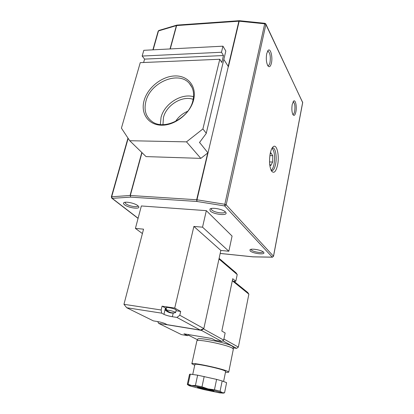 <?xml version="1.0" encoding="UTF-8"?>
<svg xmlns="http://www.w3.org/2000/svg" width="414" height="414" viewBox="0 0 414 414"><rect width="100%" height="100%" fill="white"/><g stroke="black" fill="none" stroke-linecap="round" stroke-linejoin="round"><path stroke-width="0.62" d="M193.597 99.924C197.048 86.443 187.94 75.395 174.827 75.943C161.75 76.3 147.643 87.644 144.108 100.53C140.382 113.41 148.336 125.157 161.734 125.209C175.081 125.458 190.342 113.405 193.597 99.924M192.877 100.685C194.482 93.678 193.302 87.908 189.333 83.369C178.491 70.39 150.344 82.376 145.925 101.233C143.751 110.01 145.79 116.774 152.047 121.53C164.047 130.845 189.167 118.295 192.877 100.685M193.54 96.7C181.254 92.984 164.27 103.935 161.036 117.431L160.332 124.5M193.178 99.355C182.315 95.277 166.387 105.078 163.473 117.431L162.961 124.64M187.708 111.268C182.605 113.42 178.537 116.82 175.505 121.468M250.144 250.884L249.958 249.787C251.158 248.157 261.819 250.051 263.568 252.214L263.837 252.592C265.245 255.102 252.421 253.477 250.144 250.884M251.05 249.321L251.355 249.958C253.073 251.95 262.818 253.461 263.009 251.753M210.214 210.933L209.929 209.117C211.642 207.057 223.172 209.205 225.516 212.035L225.961 212.672C227.762 216.067 213.355 214.442 210.214 210.933M211.212 208.527L211.632 209.841C213.991 212.522 224.911 214.141 225.056 211.818L225.066 211.621M124.505 204.749C123.481 203.931 123.232 203.269 123.765 202.767C125.214 201.147 134.99 203.186 137.872 205.711L138.747 206.752C140.134 209.546 128.19 207.849 124.505 204.749M124.997 202.296L125.809 203.729C128.619 206.11 137.769 207.709 137.929 205.83L137.94 205.768M270.213 153.532C270.942 150.091 271.936 147.829 273.204 146.742C276.806 143.456 279.61 155.643 277.587 164.995C275.931 171.924 273.882 173.896 271.444 170.915C269.426 166.676 269.017 160.88 270.213 153.532M271.201 170.48L271.496 170.615C273.23 170.889 274.591 168.762 275.584 164.234C276.997 157.558 275.688 148.538 273.147 147.964L272.112 148.067M292.222 104.463C291.559 108.892 291.829 112.339 293.034 114.797C294.183 116.143 295.135 115.139 295.896 111.79C296.998 106.6 295.477 99.267 293.629 101.099L292.222 104.463M293.34 101.937L293.019 101.942L293.34 101.937C294.835 103.298 295.275 106.414 294.659 111.278C294.204 113.446 293.583 114.481 292.801 114.378M266.719 53.629C265.912 58.643 266.305 62.705 267.889 65.826C269.343 67.575 270.523 66.644 271.434 63.031C272.873 56.966 270.508 47.703 268.122 50.389L266.719 53.629M267.465 51.352L268.081 51.258C270.109 52.971 270.751 56.692 270.011 62.416C269.504 64.636 268.789 65.681 267.868 65.562M271.149 170.377C272.391 169.512 273.354 167.447 274.037 164.177C275.17 156.471 274.508 151.136 272.05 148.171M270.031 154.51L270.916 152.885L272.728 155.721L272.64 162.04L270.74 165.626L269.654 163.991M219.782 59.259L202.896 128.956L186.502 141.862L129.706 140.719L121.421 128.143L140.258 62.649L219.782 59.259L221.79 62.498L223.462 55.538L144.595 59.109L142.157 56.05L143.808 50.317L222.949 46.177L221.48 52.257L142.157 56.05M228.269 66.701L196.981 199.796L224.833 204.273L264.696 23.8L239.183 21.197L228.424 66.721L223.933 59.59M129.706 140.719L146.054 156.595L200.816 158.376L208.107 152.704M207.911 152.823L199.569 142.432L206.203 133.505L225.827 51.031L222.949 46.177M225.827 51.031L206.203 133.505M143.622 62.504L144.595 59.109M200.816 158.376L186.502 141.862M206.141 133.075L202.896 128.956M221.48 52.257L223.462 55.538M269.535 161.936L272.64 162.04M269.861 155.638L272.728 155.721M213.458 390.826C210.591 389.791 197.08 386.842 197.504 387.344L198.177 387.649C201.209 388.715 214.38 391.587 214.054 391.111L213.458 390.826M223.596 381.501L225.64 371.41L224.621 370.716C219.544 368.315 194.145 363 194.906 364.48L192.722 374.499M196.914 340.846L197.752 339.216C197.142 336.83 226.494 342.668 232.13 346.099L233.232 347.113L233.346 348.997M225.48 372.196C227.565 372.414 228.647 372.377 228.73 372.093L233.351 349.08L232.218 348.055C226.417 344.577 196.2 338.543 196.862 340.95L191.842 363.782L194.74 365.251M228.73 372.093L227.534 371.275C221.516 368.398 190.885 361.991 191.842 363.782M175.593 312.596L175.106 312.125C172.405 310.95 169.466 310.252 166.293 310.019C169.026 312.482 172.12 313.357 175.572 312.642L176.188 310.06L175.702 309.579C173.745 308.378 165.952 306.867 166.066 307.705L165.465 310.298L167.282 311.597C169.642 312.989 172.126 313.398 174.724 312.818L174.729 312.803M187.418 384.342L188.096 384.28L190.316 374.168L189.529 374.323L187.325 384.352M188.235 385.129L187.392 384.456M226.587 382.676L224.564 392.834L226.587 382.676L222.168 380.937L216.594 379.395L214.462 389.74L220.077 391.23L222.168 380.937M220.077 391.23L222.209 392.648L224.554 392.798M216.594 379.395L197.633 375.182L195.413 385.465L201.991 386.826L204.19 376.481M201.991 386.826L208.097 388.922L214.462 389.74M197.633 375.182L190.316 374.168M188.096 384.28L191.589 385.496L195.413 385.465M223.358 393.15L208.097 388.922L191.589 385.496L188.272 385.165L189.736 385.895L203.574 389.522L219.539 392.85L223.358 393.15L224.274 392.839M232.357 280.537L233.31 281.308L235.83 281.246L237.217 274.554L218.97 259.024M187.677 335.676L183.961 333.819L211.854 338.523L215.29 340.36L221.821 341.472L201.437 330.382L158.697 323.386L181.472 334.626L187.677 335.676L188.536 334.59M235.83 281.246L232.735 278.71L221.826 331.045L225.144 332.985L223.679 340.08L221.821 341.472M142.4 233.553L135.409 228.419L141.36 205.965L206.332 210.648L232.078 236.073L228.838 251.246L220.838 250.434L203.828 328.581L179.8 315.245L180.68 311.452L174.729 308.063L162.076 306.169L161.155 309.993L161.677 313.155L163.939 314.355C165.967 315.302 168.777 316.089 172.369 316.715L176.923 317.429L179.8 315.245M161.155 309.993L123.957 304.306L143.549 229.154L135.409 228.419M206.332 210.648L202.534 227.172L193.881 226.437L174.729 308.063M228.838 251.246L202.534 227.172M220.838 250.434L193.881 226.437M161.677 313.155L126.694 307.721L153.366 320.876L157.449 321.538C160.725 322.128 163.287 322.832 165.139 323.655L167.152 324.669L200.257 330.087L176.923 317.429M123.957 304.306L126.694 307.721M200.257 330.087L203.828 328.581M176.028 310.743L180.68 311.452M162.076 306.169L165.931 308.275M166.293 310.019L166.599 308.746L165.776 308.937L165.46 310.241M165.471 310.205L167.282 311.597M165.776 308.937L166.5 309.144M201.437 330.382L203.429 328.882L223.679 340.08M157.682 321.58L158.697 323.386M219.109 258.377L236.052 272.842L237.217 274.554M234.07 281.401L247.753 292.522L248.866 294.163L232.311 280.759M223.896 339.03L238.355 347.092L248.866 294.163M233.273 347.807L236.617 348.386L222.748 340.779M188.173 335.045L197.488 339.734M238.355 347.092L236.617 348.386M220.191 253.43L252.97 256.825L272.267 257.146L224.698 205.949L226.168 204.816L273.478 256.23L302.655 102.449L265.871 24.462L226.168 204.816L224.833 204.273L224.698 205.949L196.883 201.463L130.601 197.116L112.204 198.347L138.1 218.271M228.166 66.53L238.883 21.192L176.628 25.564L170.257 48.935M141.992 152.657L130.322 195.491L196.66 199.755L207.724 152.973M128.159 138.369L111.671 196.769L130.068 195.491L141.8 152.466M170.025 48.945L176.385 25.606L158.49 30.915L153.154 49.83M199.89 141.816L199.636 142.861M273.519 256.333L272.267 257.146L273.519 256.333L302.681 102.62L265.85 24.033M265.871 24.462L265.788 23.898L264.913 23.308L264.696 23.8L265.871 24.462M253.223 256.871L272.515 257.197M239.39 20.705L238.883 21.192L239.427 20.71L264.882 23.303M253.104 256.871L220.181 253.461M176.959 25.099L176.385 25.606L177.052 25.094L239.173 20.71M196.981 199.796L196.66 199.755L196.883 201.463L196.981 199.796M158.821 30.476L158.148 31.216L158.95 30.439L176.706 25.161M130.322 195.491L130.601 197.116L130.322 195.491M111.682 198.104L112.204 198.347L111.671 196.769L111.345 196.914L127.962 138.074M173.228 313.051L172.369 316.715M165.45 308.032L163.939 314.355M191.987 87.375L189.333 83.369M250.423 249.502L249.958 249.787M210.731 208.666L209.929 209.117M124.433 202.43L123.765 202.767M272.49 147.503L273.204 146.742M273.147 147.964L272.422 147.948M267.635 51.279L268.081 51.258M267.744 50.86L268.122 50.389M293.319 101.44L293.629 101.099M138.395 206.203L138.747 206.752M225.475 211.989L225.961 212.672M263.537 252.183L263.837 252.592M302.681 102.62L302.629 102.061M138.069 218.395L111.894 198.265L111.345 196.914M152.885 49.846L158.148 31.216M221.713 260.597L221.309 260.111M188.272 385.165L187.376 384.306"/></g></svg>
